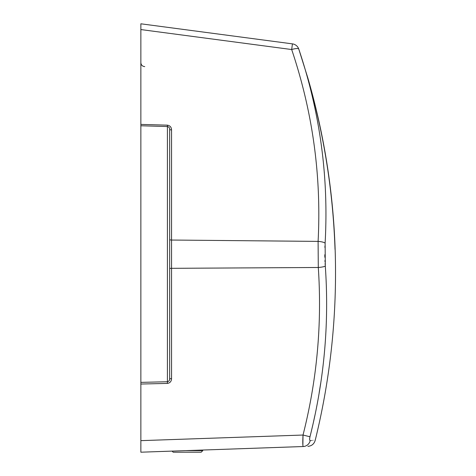 <?xml version="1.0" encoding="UTF-8"?>
<svg xmlns="http://www.w3.org/2000/svg" width="476" height="476" viewBox="0 0 476 476"><rect width="100%" height="100%" fill="white"/><g stroke="black" fill="none" stroke-linecap="round" stroke-linejoin="round"><path stroke-width="0.71" d="M185.456 450.641L202.764 450.641L202.764 450.04M172.086 451.111L173.175 452.2L201.205 452.2L202.764 450.641M325.114 243.111A7.789 2.065 -176.7 0 0 318.099 241.391C321.514 175.983 312.708 112.033 291.681 49.54A7.789 1.868 -18.6 0 1 298.785 49.099C320.05 112.485 328.827 177.155 325.114 243.111L325.298 266.144C329.327 323.4 324.221 380.264 309.983 436.748C309.471 439.169 309.549 440.455 310.203 440.615L310.191 440.615C316.837 440.395 316.837 440.395 310.203 440.615C316.837 440.395 316.837 440.395 310.203 440.615A7.789 7.497 88 0 1 303.194 446.53C309.454 446.315 309.454 446.315 303.194 446.53C302.712 445.881 302.659 442.049 303.022 435.04C317.028 379.788 322.115 323.936 318.295 267.488L318.099 241.391L171.55 240.041A1.946 0.512 180 0 1 169.67 239.529L169.67 129.395C169.736 127.925 168.986 126.967 167.415 126.539L140.86 125.771L140.86 382.371L167.415 381.746L167.415 383.412L140.86 384.037L140.86 382.371M140.86 125.771L140.86 23.8L140.86 29.566L291.681 49.54L292.431 43.869L140.86 23.8M303.194 446.53L140.86 452.2L140.86 441.246M309.983 436.748L303.022 435.04L140.86 440.645L140.86 384.037M307.752 78.129L307.889 78.129A699.821 699.821 0 0 1 335.14 249.442L335.033 249.442C333.033 191.144 323.942 134.042 307.752 78.129M303.022 435.04L302.885 445.316M311.393 431L312.708 425.377M313.523 421.766L314.809 415.81M319.176 392.694L320.616 383.626M325.227 265.191L325.114 263.442M325.025 261.86L324.959 260.443M324.852 257.284L324.81 254.743M324.906 247.466L324.971 245.902M324.358 173.222L324.263 172.056M323.228 161.043L323.061 159.508M321.937 149.928L321.615 147.477M140.86 124.403L167.415 125.164L167.415 381.746C168.95 381.353 169.7 380.366 169.67 378.783L171.55 378.658C171.425 381.383 170.045 382.966 167.415 383.412M167.415 125.164C170.075 125.652 171.449 127.229 171.55 129.906A1.946 0.512 180 0 1 169.67 129.395L169.658 379.075M169.67 354.864L169.67 280.888M169.67 167.974L169.67 234.162L169.67 167.974M171.55 129.906L171.55 378.658M325.298 266.144A7.789 1.285 175.8 0 1 318.295 267.488L171.55 268.321A1.946 0.315 180 0 0 169.67 268.637M335.14 249.442C337.264 314.029 330.612 377.7 315.177 440.449C314.059 444.037 311.631 446.012 307.889 446.369M307.889 78.129L298.785 49.099A7.789 7.789 0 0 0 292.431 43.869M144.752 66.598C142.389 66.372 141.092 65.069 140.86 62.707"/></g></svg>

